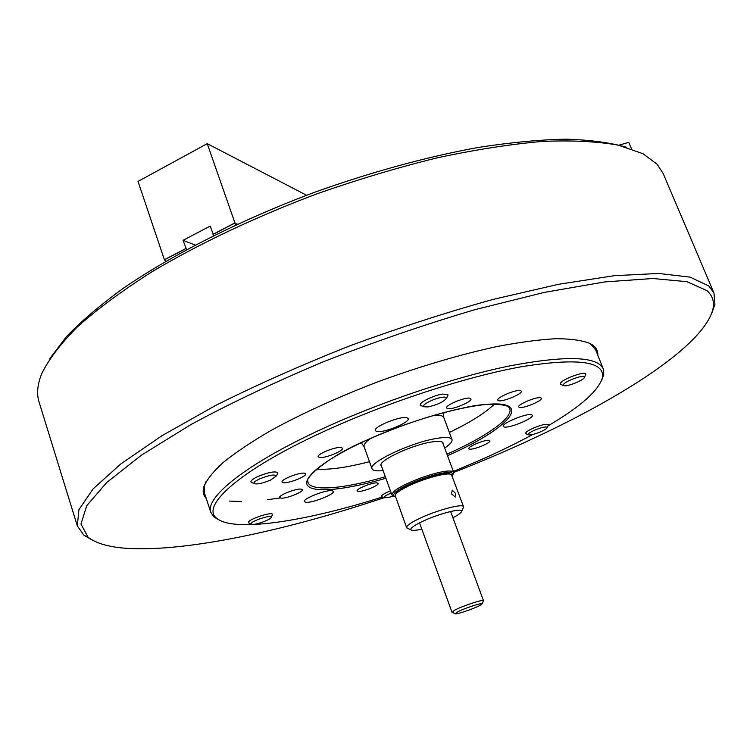 <?xml version="1.0" encoding="UTF-8"?>
<svg xmlns="http://www.w3.org/2000/svg" width="753" height="753" viewBox="0 0 753 753"><rect width="100%" height="100%" fill="white"/><g stroke="black" fill="none" stroke-linecap="round" stroke-linejoin="round"><path stroke-width="1.13" d="M206.247 498.467C203.376 495.493 202.519 491.737 203.677 487.191C206.444 480.132 212.911 471.924 223.076 462.577C235.378 452.666 251.097 442.115 270.233 430.904C301.793 413.529 338.219 396.953 379.512 381.187C421.153 366.062 460.196 354.541 496.651 346.606C519.335 342.257 539.11 339.622 555.968 338.699C570.887 338.756 582.267 340.356 590.098 343.509L592.451 344.921C596.272 347.651 598.042 351.067 597.769 355.19M219.462 520.154L214.21 517.17L210.887 512.511C204.505 497.611 246.495 463.632 322.19 428.937C381.47 401.622 455.123 376.989 510.205 365.798C566.435 355.265 597.458 356.301 603.285 368.914L595.614 349.825L591.011 344.356L588.658 342.944M280.878 497.855L267.484 499.7M241.365 501.498L229.646 501.093M49.924 358.466L66.386 336.704C81.324 321.154 100.422 304.918 123.68 288.013C173.397 253.949 241.929 219.33 315.987 191.77C372.603 171.665 426.584 156.916 477.929 147.503C510.43 142.449 539.807 139.672 566.068 139.173C590.211 139.926 610.457 142.646 626.807 147.353M713.938 292.917L663.252 173.698L657.153 164.286L642.977 153.725L618.439 145.197C597.656 141.451 572.402 140.18 542.678 141.404C510.638 144.162 475.491 149.64 437.239 157.829C397.782 167.543 357.628 179.562 316.768 193.898C255.973 216.732 199.074 243.737 151.937 271.795C122.504 290.526 97.796 308.749 77.813 326.463C60.748 343.584 48.71 359.35 41.679 373.761C37.377 384.538 36.511 393.979 39.09 402.111L77.324 525.886L78.924 509.668L93.137 488.866L120.772 463.961L161.839 435.789L215.283 405.641C256.406 385.018 301.049 365.167 349.213 346.079C398.205 327.997 446.237 312.429 493.328 299.355L558.5 284.305L614.363 275.673L658.63 273.452L690.181 277.151L708.865 286.018L713.938 292.917L714.936 304.334L711.491 313.945M453.711 472.432C580.723 423.064 703.001 353.072 713.063 308.532C714.418 301.501 712.385 295.524 706.954 290.62L686.99 281.697L652.86 278.506L604.838 281.914L544.438 292.371L474.541 309.775C424.457 324.609 374.166 341.89 323.668 361.647C274.657 382.26 230.418 403.222 190.951 424.551L141.668 455.01L106.757 482.457L86.727 505.705L80.957 524.05L88.073 537.237C97.645 544.541 113.835 548.382 136.651 548.749C197.051 549.775 291.345 528.757 384.021 497.714M92.77 540.372L83.941 535.251L77.324 525.886M206.2 481.299L204.421 485.826L204.43 492.98L210.887 512.511M443.093 443.799L443.056 442.905C442.162 441.06 437.832 440.834 430.067 442.227C409.99 445.691 377.94 461.081 381.037 465.599L381.583 466.314M444.675 448.035C450.143 444.355 452.581 441.522 451.998 439.526C450.868 437.164 445.334 436.862 435.385 438.632C409.472 443.056 367.982 463.001 372.029 468.799C372.867 470.691 376.556 471.284 383.117 470.569M306.593 195.262L207.235 143.663L235.67 224.996M236.63 224.545L235.811 224.196M237.261 224.253L236.875 223.66L236.894 224.432M213.739 235.529L210.162 226.107L183.064 240.32L186.546 249.629M195.159 245.026L183.064 240.32M165.811 261.272L164.389 259.71L138.025 181.426L207.235 143.663M164.389 259.71L185.85 248.509M213.005 234.324L234.992 222.841M270.572 480.066L276.342 475.99C274.845 474.089 269.263 475.058 259.606 478.908C255.145 481.045 253.309 482.607 254.09 483.595C257.102 484.546 262.59 483.37 270.572 480.066M251.869 482.569L250.9 481.892C250.721 480.612 252.999 478.842 257.742 476.593C268.341 472.282 275.033 470.983 277.819 472.686L277.471 473.816M452.092 475.896L453.061 474.211C451.772 470.851 441.653 472.319 422.725 478.616C402.384 486.382 392.68 492.17 393.603 495.963L395.429 496.632M393.49 495.916L391.861 494.843C392.577 490.608 402.733 484.781 422.329 477.364C440.477 471.274 450.925 469.561 453.654 472.225L453.108 474.098M455.65 493.497L455.254 497.065L451.518 493.874L452.261 490.137L455.65 493.497M395.702 494.222L395.805 494.024C396.257 492.133 399.843 489.459 406.564 485.996C421.925 477.995 447.734 471.039 450.125 474.145L450.332 474.239M463.556 506.778L451.518 474.767C449.061 471.538 422.254 478.776 406.3 487.078C399.325 490.664 395.607 493.441 395.137 495.399L406.601 527.618C406.3 525.942 410.084 523.147 417.962 519.212C435.027 510.656 463.321 503.004 463.556 506.778L463.114 508.171M452.901 517.735C458.436 514.883 461.344 512.746 461.627 511.325C462.935 507.334 436.834 514.205 421.002 522.121C413.397 525.905 410.065 528.484 411.006 529.848C412.145 530.752 415.741 530.507 421.812 529.114M407.834 528.399L406.601 527.618M457.062 612.17L455.141 613.686C455.17 615.06 473.806 608.838 480 605.393L482.033 603.85C482.4 602.315 463.199 608.697 457.062 612.17M452.337 612.377L454.219 610.419C461.354 606.363 483.737 598.908 483.482 600.668L483.322 601.035M427.996 406.949C437.54 404.728 443.715 401.829 446.52 398.233C446.623 397.17 445.136 396.859 442.039 397.302C434.067 398.356 420.889 405.161 423.685 406.742L427.996 406.949M421.435 405.773L420.306 405.029C418.772 402.61 433.728 395.24 442.613 394.064L447.96 394.723L447.593 396.022M563.47 384.454L563.451 385.517C565.202 387.428 582.238 381.103 584.243 377.79L584.507 377.225C585.655 373.836 565.588 380.726 563.47 384.454M561.211 384.604L560.326 384.049L560.571 383.061C562.877 378.872 585.326 370.815 585.787 374.015L585.523 375.022M534.639 430.151C529.886 432.344 527.787 433.879 528.342 434.763C530.3 435.347 534.432 434.34 540.739 431.742C544.673 429.963 546.838 428.561 547.233 427.516C546.302 426.273 542.104 427.149 534.639 430.151M526.215 433.86L525.594 433.455C525.528 432.278 528.098 430.5 533.303 428.118C541.576 424.748 546.603 423.61 548.391 424.701L548.203 425.426M391.231 493.083C386.016 495.229 383.625 496.782 384.077 497.733L387.814 497.639L393.612 495.973M382.016 496.801L381.46 496.425C381.545 495.135 384.538 493.3 390.44 490.909M271.174 517.236C271.946 514.224 250.683 521.132 251.116 523.768L251.276 524.116C252.857 526.027 271.089 519.786 271.165 517.311L271.174 517.236M249.149 523.119L248.443 522.469C247.859 519.438 272.172 511.315 272.492 514.421L272.247 515.212M631.522 148.859L628.774 142.345L619.267 145.094M453.362 471.434L476.828 461.58C497.084 452.741 515.72 443.715 532.748 434.5M547.986 425.887C580.742 406.611 598.917 390.431 602.504 377.357C604.612 361.271 577.551 357.741 521.33 366.758C465.909 376.745 386.976 402.46 324.035 431.431C240.009 469.834 199.667 506.383 216.939 518.45C234.061 532.616 306.367 521.33 382.449 496.999M603.285 368.914L603.755 374.618L601.675 380.284M504.039 426.932C508.764 428.73 534.263 418.235 532.324 415.261L531.637 414.743C527.204 412.776 501.187 423.468 503.258 426.386L504.039 426.932M305.84 502.289C312.137 503.211 335.113 494.119 333.381 491.37L331.951 490.683C325.917 489.61 302.442 498.863 304.287 501.583L305.84 502.289M376.688 431.478C383.268 433.38 410.423 422.301 408.192 418.602L406.931 417.755C400.7 415.637 372.904 426.932 375.286 430.594L376.688 431.478M358.089 491.389C362.362 492.161 379.456 485.346 378.175 483.379L377.281 482.918C373.149 482.071 355.783 488.979 357.129 490.918L358.089 491.389M280.982 498.138C286.008 498.881 303.675 491.907 302.311 489.704L301.096 489.121C296.221 488.292 278.262 495.361 279.692 497.545L280.982 498.138M283.401 482.682C288.644 483.586 307.111 476.254 305.652 473.844L304.4 473.204C299.327 472.197 280.53 479.633 282.064 482.024L283.401 482.682M319.385 457.485C324.59 458.643 344.027 450.84 342.446 448.214L341.288 447.546C336.271 446.284 316.486 454.2 318.152 456.798L319.385 457.485M447.47 408.568C451.838 410.206 472.62 401.622 470.907 398.864L470.173 398.309C466.003 396.549 444.863 405.265 446.67 407.985L447.47 408.568M498.439 400.662C502.317 402.347 522.977 393.753 521.311 391.136L520.737 390.666C517.057 388.868 496.048 397.584 497.799 400.172L498.439 400.662M519.288 407.392C522.855 408.964 542.866 400.662 541.294 398.252L540.786 397.838C537.397 396.153 517.066 404.577 518.723 406.959L519.288 407.392M469.467 449.089C473.091 450.209 491.229 442.82 489.864 440.778L489.262 440.373C485.789 439.168 467.387 446.651 468.818 448.675L469.467 449.089M316.693 469.128C329.334 469.985 346.926 467.509 369.478 461.702M449.362 432.467C470.333 422.348 485.374 412.879 494.476 404.069M443.301 413.623L445.051 412.22M443.479 412.635L443.79 417.548C443.028 415.684 439.714 414.941 433.869 415.317M370.25 438.604C365.534 442.086 363.483 444.788 364.104 446.708L372.029 468.799M359.708 443.451L361.939 443.395M213.08 234.409L235.068 222.926M164.465 259.794L185.925 248.584M446.943 454.163C486.071 436.966 514.111 417.284 509.565 408.342L508.736 407.128M385.884 478.249C346.907 489.714 314.086 493.356 307.732 485.732C301.275 478.183 325.004 459.038 367.172 439.94C421.078 415.355 488.97 398.958 506.336 405.293C524.568 411.251 494.843 434.933 447.517 455.687M307.77 480.668L307.93 482.127C310.227 491.897 344.347 488.829 385.329 476.715M591.011 344.356L592.451 344.921M88.073 537.237L83.941 535.251M713.063 308.532L714.936 304.334M204.421 485.826L203.677 487.191M443.79 417.548L451.998 439.526M364.104 446.708L361.167 442.755M276.342 475.99L277.838 473.11M254.09 483.595L251.154 482.24M453.061 474.211L453.711 472.837M442.5 442.199L453.654 472.225M380.999 464.705L391.861 494.843M393.603 495.963L392.219 495.342M411.006 529.848L406.808 527.928M461.627 511.325L463.594 507.145M455.141 613.686L451.988 612.208L419.534 522.846M483.482 600.668L450.595 511.485M482.033 603.85L483.482 600.687M446.52 398.233L447.988 395.212M423.685 406.742L420.598 405.415M563.451 385.517L560.561 384.341M584.507 377.225L585.815 374.392M528.342 434.763L525.754 433.662M547.233 427.516L548.41 424.965M384.077 497.733L381.602 496.622M271.165 517.311L272.501 514.723M251.276 524.116L248.641 522.883M602.504 377.357L603.755 374.618M509.16 407.599L509.565 408.342C511.165 405.613 493.384 401.067 465.09 407.571C433.897 414.094 401.283 424.89 367.257 439.94C325.484 457.325 302.81 480.301 307.93 482.127L307.751 481.308M216.939 518.45L214.21 517.17"/></g></svg>

